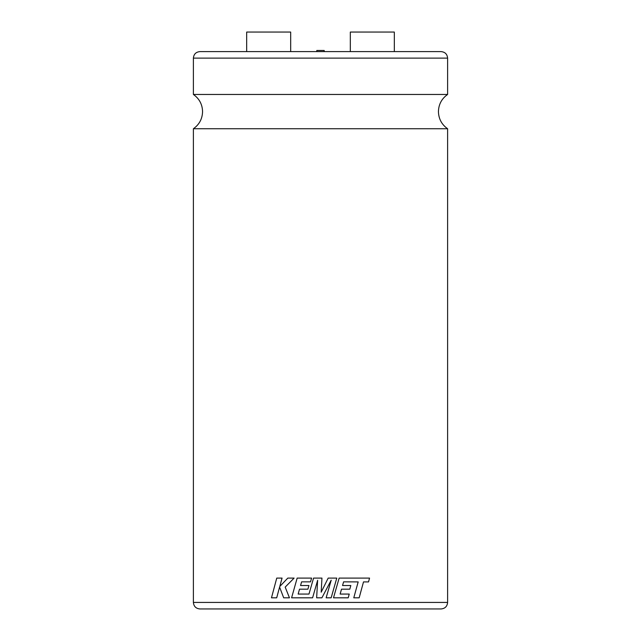 <?xml version="1.0" encoding="UTF-8"?>
<svg xmlns="http://www.w3.org/2000/svg" width="641" height="641" viewBox="0 0 641 641"><rect width="100%" height="100%" fill="white"/><g stroke="black" fill="none" stroke-linecap="round" stroke-linejoin="round"><path stroke-width="0.96" d="M447.61 128.745L193.39 128.745C199.303 124.562 202.364 118.849 202.564 111.606C202.364 104.363 199.303 98.65 193.39 94.467L447.61 94.467C441.697 98.65 438.636 104.363 438.436 111.606C438.636 118.849 441.697 124.562 447.61 128.745L447.61 602.428C447.226 606.394 445.054 608.565 441.096 608.95L320.5 608.95L441.096 608.95M316.798 51.609L316.798 50.463L324.202 50.463L324.202 51.609M394.327 51.609L394.327 32.05L350.323 32.05L350.323 51.609M358.167 581.908L353.776 597.813L358.175 581.908L352.406 581.876L358.175 581.908M349.802 589.167L341.517 589.167L349.81 589.167L350.819 585.521L342.542 585.521L343.592 581.852L352.406 581.876M353.784 597.813L359.168 597.813L363.503 581.908L368.527 581.908L369.553 578.102L339.137 578.102L333.504 597.813L348.207 597.813L349.241 594.063L340.131 594.063L341.517 589.167M308.978 594.063L298.153 594.063L299.523 589.167L307.912 589.167L308.954 585.521L300.549 585.521L301.607 581.852L310.532 581.852L311.598 578.102L297.152 578.102L291.599 597.813L312.592 597.813L317.632 580.265L316.646 597.813L321.902 597.813L331.205 580.177L326.141 597.813L331.149 597.813L336.781 578.102L328.176 578.102L321.189 592.188L321.95 578.102L313.553 578.102L308.978 594.063L298.153 594.063L299.531 589.167M193.39 58.123C193.774 54.164 195.946 51.993 199.904 51.609L441.096 51.609C445.054 51.993 447.226 54.164 447.61 58.123L193.39 58.123L193.39 94.467M246.673 51.609L246.673 32.05L290.677 32.05L290.677 51.609M320.5 608.95L199.904 608.95L320.5 608.95M300.557 585.521L301.615 581.852M276.704 597.813L279.596 587.108L283.683 597.813L289.46 597.813L285.189 587.108L294.115 578.102L287.793 578.102L279.772 586.507L282.064 578.102L276.752 578.102L271.472 597.813L276.696 597.813L279.588 587.108M279.78 586.507L282.072 578.102M289.468 597.813L285.181 587.108L294.107 578.102M308.954 585.521L307.912 589.167M311.598 578.102L310.532 581.852M312.592 597.813L317.632 580.265M326.141 597.813L331.205 580.177M328.176 578.102L321.189 592.188M363.503 581.908L368.543 581.908M333.504 597.813L339.137 578.102M349.241 594.063L340.131 594.063M350.819 585.521L342.542 585.521M343.592 581.852L352.414 581.876M193.39 128.745L193.39 602.428L447.61 602.428M447.61 58.123L447.61 94.467M193.39 602.428C193.774 606.394 195.946 608.565 199.904 608.95"/></g></svg>
